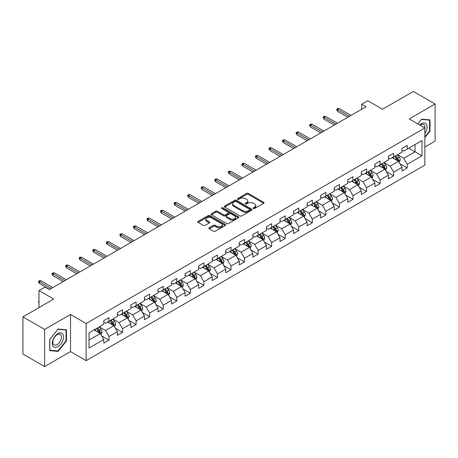<?xml version="1.0" encoding="UTF-8"?>
<svg xmlns="http://www.w3.org/2000/svg" width="458" height="458" viewBox="0 0 458 458"><rect width="100%" height="100%" fill="white"/><g stroke="black" fill="none" stroke-linecap="round" stroke-linejoin="round"><path stroke-width="0.69" d="M253.44 208.499A0.842 0.487 0 0 0 254.637 208.499L263.694 203.266A1.208 0.698 0 0 0 264.048 202.774A1.208 0.698 0 0 0 263.694 202.281L248.345 193.419A1.208 0.698 0 0 0 246.639 193.419L237.576 198.646A0.842 0.487 0 0 0 237.33 198.995A0.842 0.487 0 0 0 237.576 199.339A0.842 0.487 0 0 0 238.773 199.339L239.946 198.663A3.859 2.227 0 0 1 245.402 198.663L246.679 199.402A3.859 2.227 0 0 1 247.812 200.976A3.859 2.227 0 0 1 246.679 202.55L245.511 203.226A0.842 0.487 0 0 0 245.259 203.575A0.842 0.487 0 0 0 245.511 203.919A0.842 0.487 0 0 0 246.702 203.919L247.875 203.243A3.859 2.227 0 0 1 253.331 203.243L254.614 203.982A3.859 2.227 0 0 1 255.741 205.556A3.859 2.227 0 0 1 254.614 207.131L253.44 207.806A0.842 0.487 0 0 0 253.194 208.15A0.842 0.487 0 0 0 253.44 208.499L253.44 207.806M209.197 227.786A1.208 0.698 0 0 0 208.842 228.279A1.208 0.698 0 0 0 209.197 228.771L213.502 231.256A1.208 0.698 0 0 0 215.208 231.256L225.273 225.451A1.208 0.698 0 0 0 225.628 224.958A1.208 0.698 0 0 0 225.273 224.466L209.924 215.598A1.208 0.698 0 0 0 208.218 215.598L198.154 221.409A1.208 0.698 0 0 0 197.799 221.901A1.208 0.698 0 0 0 198.154 222.393L203.358 225.399A1.208 0.698 0 0 0 205.064 225.399L209.369 222.914A1.208 0.698 0 0 0 209.724 222.422A1.208 0.698 0 0 0 209.369 221.93L206.787 220.435A3.229 1.861 0 0 1 205.842 219.119A3.229 1.861 0 0 1 207.835 217.401A3.229 1.861 0 0 1 211.35 217.802L221.46 223.636A3.229 1.861 0 0 1 222.405 224.958A3.229 1.861 0 0 1 220.412 226.676A3.229 1.861 0 0 1 216.897 226.275L215.208 225.302A1.208 0.698 0 0 0 213.502 225.302L209.197 227.786L209.197 228.771M424.847 147.029L435.1 141.11L435.1 103.989L413.379 91.445L382.533 109.256L367.763 100.726L361.677 104.241L366.022 106.748L49.401 289.548L45.056 287.04L38.976 290.549L38.976 307.61M44.621 329.428L44.621 366.555L70.515 351.601L70.515 314.48L44.621 329.428L22.9 316.89L53.746 299.08L38.976 290.549M70.515 314.48L86.156 323.508L424.847 127.965L424.847 165.092L86.156 360.635L86.156 323.508M435.1 103.989L409.206 118.937L424.847 127.965M240.026 215.947A1.208 0.698 0 0 0 241.732 215.947L251.797 210.136A1.208 0.698 0 0 0 252.152 209.644A1.208 0.698 0 0 0 251.797 209.151L236.448 200.283A1.208 0.698 0 0 0 234.742 200.283L224.678 206.094A1.208 0.698 0 0 0 224.323 206.587A1.208 0.698 0 0 0 224.678 207.079L240.026 215.947M222.073 208.682A0.842 0.487 0 0 1 222.931 208.796L222.931 207.795L238.538 216.806A1.208 0.698 0 0 1 238.887 217.298A1.208 0.698 0 0 1 238.538 217.79L228.473 223.601A1.208 0.698 0 0 1 226.767 223.601L211.413 214.739L215.724 212.272L215.724 211.264L211.413 213.754A1.208 0.698 0 0 0 211.064 214.247A1.208 0.698 0 0 0 211.413 214.739L211.413 213.754M215.724 212.272A1.208 0.698 0 0 1 217.43 212.272L217.43 211.264A1.208 0.698 0 0 0 215.724 211.264M217.43 211.264L223.653 214.859A1.208 0.698 0 0 0 225.359 214.859L228.216 213.21A1.208 0.698 0 0 0 228.571 212.718A1.208 0.698 0 0 0 228.216 212.226L221.735 208.487A0.842 0.487 0 0 1 221.489 208.138A0.842 0.487 0 0 1 222.01 207.692A0.842 0.487 0 0 1 222.931 207.795M44.621 366.555L22.9 354.011L22.9 316.89M101.75 335.977L109.004 340.168L109.004 336.504L117.345 331.689L117.345 335.348L122.561 332.342L122.561 328.678L130.902 323.863L130.902 327.522L136.118 324.516L136.118 320.852L144.459 316.037L144.459 319.695L149.669 316.69L149.669 313.026L158.01 308.211L158.01 311.875L163.225 308.864L163.225 305.2L171.567 300.385L171.567 304.049L176.782 301.038L176.782 297.374L185.124 292.559L185.124 296.223L190.333 293.212L190.333 289.548L198.675 284.733L198.675 288.397L203.89 285.386L203.89 281.722L212.231 276.907L212.231 280.571L217.441 277.559L217.441 273.895L225.783 269.081L225.783 272.745L230.998 269.733L230.998 266.069L239.339 261.255L239.339 264.919L244.555 261.907L244.555 258.243L252.896 253.429L252.896 257.093L258.106 254.081L258.106 250.423L266.447 245.602L266.447 249.266L271.663 246.255L271.663 242.597L280.004 237.776L280.004 241.44L285.219 238.429L285.219 234.771L293.561 229.956L293.561 233.614L298.771 230.603L298.771 226.945L307.112 222.13L307.112 225.788L312.327 222.777L312.327 219.119L320.669 214.304L320.669 217.962L325.878 214.957L325.878 211.293L334.22 206.478L334.22 210.136L339.435 207.131L339.435 203.466L347.777 198.652L347.777 202.31L352.992 199.304L352.992 195.64L361.333 190.826L361.333 194.484L366.543 191.478L366.543 187.814L374.884 183L374.884 186.664L380.1 183.652L380.1 179.988L388.441 175.174L388.441 178.838L393.657 175.826L393.657 172.162L401.998 167.347L401.998 171.011L407.208 168L407.208 164.336L421.978 155.812L421.978 140.56L415.028 144.573L415.028 151.798L421.978 155.812M109.004 340.168L103.794 343.174L103.794 339.515L89.024 348.04L89.024 332.789L103.794 324.264L103.794 320.6L109.004 317.589L109.004 321.253L117.345 316.438L117.345 312.774L122.561 309.763L122.561 313.427L130.902 308.612L130.902 304.948L136.118 301.936L136.118 305.6L144.459 300.786L144.459 297.122L149.669 294.116L149.669 297.774L158.01 292.96L158.01 289.296L163.225 286.29L163.225 289.948L171.567 285.134L171.567 281.47L176.782 278.464L176.782 282.122L185.124 277.308L185.124 273.649L190.333 270.638L190.333 274.296L198.675 269.481L198.675 265.823L203.89 262.812L203.89 266.47L212.231 261.655L212.231 257.997L217.441 254.986L217.441 258.65L225.783 253.829L225.783 250.171L230.998 247.16L230.998 250.824L239.339 246.003L239.339 242.345L244.555 239.334L244.555 242.998L252.896 238.177L252.896 234.519L258.106 231.508L258.106 235.172L266.447 230.357L266.447 226.693L271.663 223.681L271.663 227.345L280.004 222.531L280.004 218.867L285.219 215.855L285.219 219.519L293.561 214.705L293.561 211.041L298.771 208.029L298.771 211.693L307.112 206.879L307.112 203.215L312.327 200.203L312.327 203.867L320.669 199.053L320.669 195.389L325.878 192.377L325.878 196.041L334.22 191.226L334.22 187.562L339.435 184.551L339.435 188.215L347.777 183.4L347.777 179.736L352.992 176.731L352.992 180.389L361.333 175.574L361.333 171.91L366.543 168.905L366.543 172.563L374.884 167.748L374.884 164.084L380.1 161.079L380.1 164.737L388.441 159.922L388.441 156.258L393.657 153.253L393.657 156.911L401.998 152.096L401.998 148.438L407.208 145.426L407.208 149.085L421.978 140.56M107.619 322.054L113.87 325.667L105.529 330.481L99.277 326.869M103.794 322.255L105.529 323.262L109.004 321.253M105.529 330.481L109.004 336.504M113.87 325.667L117.345 331.689M121.17 314.228L127.427 317.841L119.086 322.655L112.828 319.049M117.345 314.428L119.086 315.436L122.561 313.427M119.086 322.655L122.561 328.678M127.427 317.841L130.902 323.863M134.726 306.402L140.984 310.014L132.643 314.829L126.385 311.222M130.902 306.602L132.643 307.61L136.118 305.6M132.643 314.829L136.118 320.852M140.984 310.014L144.459 316.037M148.278 298.576L154.535 302.188L146.194 307.009L139.936 303.396M144.459 298.776L146.194 299.784L149.669 297.774M146.194 307.009L149.669 313.026M154.535 302.188L158.01 308.211M161.834 290.756L168.092 294.362L159.75 299.183L153.493 295.57M158.01 290.956L159.75 291.958L163.225 289.948M159.75 299.183L163.225 305.2M168.092 294.362L171.567 300.385M175.391 282.93L181.643 286.536L173.307 291.357L167.05 287.744M171.567 283.13L173.307 284.132L176.782 282.122M173.307 291.357L176.782 297.374M181.643 286.536L185.124 292.559M188.942 275.103L195.2 278.716L186.858 283.531L180.601 279.918M185.124 275.304L186.858 276.306L190.333 274.296M186.858 283.531L190.333 289.548M195.2 278.716L198.675 284.733M202.499 267.277L208.756 270.89L200.415 275.705L194.158 272.092M198.675 267.478L200.415 268.48L203.89 266.47M200.415 275.705L203.89 281.722M208.756 270.89L212.231 276.907M216.056 259.451L222.307 263.064L213.966 267.878L207.714 264.266M212.231 259.652L213.966 260.654L217.441 258.65M213.966 267.878L217.441 273.895M222.307 263.064L225.783 269.081M229.607 251.625L235.864 255.238L227.523 260.052L221.266 256.44M225.783 251.826L227.523 252.827L230.998 250.824M227.523 260.052L230.998 266.069M235.864 255.238L239.339 261.255M243.164 243.799L249.421 247.412L241.08 252.226L234.822 248.614M239.339 243.999L241.08 245.001L244.555 242.998M241.08 252.226L244.555 258.243M249.421 247.412L252.896 253.429M256.715 235.973L262.972 239.586L254.631 244.4L248.373 240.788M252.896 236.173L254.631 237.175L258.106 235.172M254.631 244.4L258.106 250.423M262.972 239.586L266.447 245.602M270.272 228.147L276.529 231.759L268.188 236.574L261.93 232.962M266.447 228.347L268.188 229.349L271.663 227.345M268.188 236.574L271.663 242.597M276.529 231.759L280.004 237.776M283.828 220.321L290.08 223.933L281.739 228.748L275.487 225.136M280.004 220.521L281.739 221.523L285.219 219.519M281.739 228.748L285.219 234.771M290.08 223.933L293.561 229.956M297.379 212.495L303.637 216.107L295.296 220.922L289.038 217.31M293.561 212.695L295.296 213.697L298.771 211.693M295.296 220.922L298.771 226.945M303.637 216.107L307.112 222.13M310.936 204.669L317.194 208.281L308.852 213.096L302.595 209.483M307.112 204.869L308.852 205.877L312.327 203.867M308.852 213.096L312.327 219.119M317.194 208.281L320.669 214.304M324.493 196.843L330.745 200.455L322.403 205.27L316.152 201.657M320.669 197.043L322.403 198.051L325.878 196.041M322.403 205.27L325.878 211.293M330.745 200.455L334.22 206.478M338.044 189.017L344.301 192.629L335.96 197.444L329.703 193.837M334.22 189.217L335.96 190.225L339.435 188.215M335.96 197.444L339.435 203.466M344.301 192.629L347.777 198.652M351.601 181.191L357.858 184.803L349.517 189.623L343.26 186.011M347.777 181.391L349.517 182.399L352.992 180.389M349.517 189.623L352.992 195.64M357.858 184.803L361.333 190.826M365.152 173.364L371.409 176.977L363.068 181.797L356.811 178.185M361.333 173.571L363.068 174.572L366.543 172.563M363.068 181.797L366.543 187.814M371.409 176.977L374.884 183M378.709 165.544L384.966 169.151L376.625 173.971L370.367 170.359M374.884 165.744L376.625 166.746L380.1 164.737M376.625 173.971L380.1 179.988M384.966 169.151L388.441 175.174M392.266 157.718L398.517 161.331L390.176 166.145L383.924 162.533M388.441 157.918L390.176 158.92L393.657 156.911M390.176 166.145L393.657 172.162M398.517 161.331L401.998 167.347M408.771 148.186L415.028 151.798L403.733 158.319L397.475 154.707M401.998 150.092L403.733 151.094L407.208 149.085M403.733 158.319L407.208 164.336M70.515 351.601L86.156 360.635M361.677 104.241L361.677 109.256M89.024 340.013L100.319 333.493L94.062 329.88M100.319 333.493L103.794 339.515M399.954 163.809L407.208 168M386.397 171.636L393.657 175.826M372.846 179.462L380.1 183.652M359.29 187.288L366.543 191.478M345.733 195.114L352.992 199.304M332.182 202.94L339.435 207.131M318.625 210.766L325.878 214.957M305.074 218.592L312.327 222.777M291.517 226.418L298.771 230.603M277.96 234.244L285.219 238.429M264.409 242.07L271.663 246.255M250.852 249.896L258.106 254.081M237.296 257.722L244.555 261.907M223.744 265.543L230.998 269.733M210.188 273.369L217.441 277.559M196.637 281.195L203.89 285.386M183.08 289.021L190.333 293.212M169.523 296.847L176.782 301.038M155.972 304.673L163.225 308.864M142.415 312.499L149.669 316.69M128.858 320.325L136.118 324.516M115.307 328.151L122.561 332.342M424.847 137.509L430.016 131.074L430.016 119.893L421.635 119.149L417.81 123.906M49.704 350.645L58.092 351.395L66.473 340.964L66.473 329.783L58.092 329.033L49.704 339.464L49.704 350.645M429.581 130.822L430.016 131.074M66.038 340.712L66.473 340.964M57.204 350.885L58.092 351.395M253.778 208.613L254.614 208.132A3.859 2.227 0 0 0 255.741 206.558L255.741 205.556M247.812 200.976L247.812 201.978A3.859 2.227 0 0 1 246.679 203.552L245.849 204.039M263.694 202.281L263.694 203.266L248.345 194.421A1.208 0.698 0 0 0 246.639 194.421L237.914 199.459M251.797 209.151L251.797 210.136L236.448 201.291A1.208 0.698 0 0 0 234.742 201.291L224.695 207.09M249.667 209.987A0.842 0.487 0 0 0 249.913 209.644A0.842 0.487 0 0 0 249.667 209.295L236.191 201.52A0.842 0.487 0 0 0 234.994 201.52L233.757 202.23A3.859 2.227 0 0 0 232.63 203.804A3.859 2.227 0 0 0 233.757 205.384L242.969 210.703A3.859 2.227 0 0 0 248.431 210.703L249.667 209.987L249.667 210.989A0.842 0.487 0 0 0 249.913 210.646L249.913 209.644M232.63 203.804L232.63 204.812A3.859 2.227 0 0 0 233.757 206.386L233.757 205.384M249.667 210.989L248.431 211.705A3.859 2.227 0 0 1 242.969 211.705L233.757 206.386M217.43 212.272L223.653 215.867A1.208 0.698 0 0 0 225.359 215.867L228.216 214.212A1.208 0.698 0 0 0 228.571 213.72L228.571 212.718M222.931 208.796L238.521 217.802M230.116 218.592A3.229 1.861 0 0 0 233.632 218.993A3.229 1.861 0 0 0 235.624 217.275A3.229 1.861 0 0 0 234.679 215.958L231.118 213.903A1.208 0.698 0 0 0 229.412 213.903L226.555 215.552A1.208 0.698 0 0 0 226.2 216.044A1.208 0.698 0 0 0 226.555 216.537L230.116 218.592L230.116 219.594A3.229 1.861 0 0 0 233.632 220A3.229 1.861 0 0 0 235.624 218.277L235.624 217.275M226.2 216.044L226.2 217.046A1.208 0.698 0 0 0 226.555 217.539L226.555 216.537M230.116 219.594L226.555 217.539M222.405 224.958L222.405 225.96A3.229 1.861 0 0 1 220.412 227.678A3.229 1.861 0 0 1 216.897 227.277L215.208 226.304A1.208 0.698 0 0 0 213.502 226.304L209.214 228.782M205.842 219.119L205.842 220.126A3.229 1.861 0 0 0 206.787 221.443L206.787 220.435M209.352 222.92L206.787 221.443M225.256 225.456L209.924 216.605A1.208 0.698 0 0 0 208.218 216.605L198.171 222.405M399.204 162.516L400.24 159.911A3.258 1.878 -120 0 0 399.199 157.14L397.407 154.747M394.281 158.88L393.061 157.254M398.013 161.039L398.483 160.054A3.258 1.878 -120 0 0 397.55 158.096L395.758 155.697M394.939 156.172L396.931 158.829A1.66 0.956 60 0 1 397.229 159.332L398.483 160.054M394.716 156.304L396.508 158.697A3.258 1.878 60 0 1 397.441 160.655M349.425 116.332L337.592 109.496L337.592 111.305L336.813 110.052L336.813 109.044L337.592 109.496L339.155 108.592L350.994 115.427M337.592 111.305L347.862 117.231M336.813 109.044L337.678 108.546L339.155 108.592M424.847 133.484A7.986 4.609 120 0 0 426.352 130.662A7.986 4.609 120 0 0 425.854 123.591A7.986 4.609 120 0 0 419.728 125.017M429.043 119.807L429.581 120.122L429.581 130.954L424.847 136.845M417.828 123.912L421.457 119.395L429.581 120.122M424.847 128.395A6.046 3.492 120 0 0 423.69 124.53A6.046 3.492 120 0 0 420.078 125.217M57.914 346.637A7.986 4.609 120 0 0 63.565 336.853A7.986 4.609 120 0 0 57.914 333.596A7.986 4.609 120 0 0 52.269 343.374A7.986 4.609 120 0 0 57.914 346.637M57.124 344.593A6.046 3.492 120 0 0 61.074 339.264A6.046 3.492 120 0 0 60.147 334.42A6.046 3.492 120 0 0 57.124 334.718A6.046 3.492 120 0 0 53.174 340.048A6.046 3.492 120 0 0 54.101 344.897A6.046 3.492 120 0 0 57.124 344.593M49.79 339.389L57.914 329.285L66.038 330.006L66.038 340.838L57.914 350.948L49.79 350.221L49.79 339.389M65.5 329.697L66.038 330.006M385.653 170.342L386.684 167.737A3.258 1.878 -120 0 0 385.647 164.966L383.856 162.573M380.724 166.706L379.51 165.08M384.462 168.865L384.926 167.88A3.258 1.878 -120 0 0 383.993 165.916L382.201 163.523M381.388 163.998L383.375 166.649A1.66 0.956 60 0 1 383.678 167.159L384.926 167.88M381.159 164.124L382.951 166.523A3.258 1.878 60 0 1 383.884 168.481M372.096 178.168L373.133 175.563A3.258 1.878 -120 0 0 372.091 172.792L370.299 170.399M367.173 174.532L365.953 172.906M370.906 176.691L371.375 175.706A3.258 1.878 -120 0 0 370.442 173.742L368.65 171.349M367.831 171.824L369.824 174.475A1.66 0.956 60 0 1 370.121 174.979L371.375 175.706M367.602 171.95L369.4 174.349A3.258 1.878 60 0 1 370.327 176.307M335.874 124.158L324.041 117.322L324.041 119.132L323.256 117.878L323.256 116.87L324.041 117.322L325.604 116.418L337.437 123.254M324.041 119.132L334.311 125.057M323.256 116.87L324.127 116.372L325.604 116.418M322.317 131.978L310.484 125.148L310.484 126.958L309.7 125.698L309.7 124.696L310.484 125.148L312.047 124.244L323.88 131.08M310.484 126.958L320.755 132.883M309.7 124.696L310.57 124.198L312.047 124.244M358.54 185.994L359.576 183.389A3.258 1.878 -120 0 0 358.54 180.618L356.742 178.225M353.616 182.358L352.397 180.733M357.355 184.517L357.818 183.526A3.258 1.878 -120 0 0 356.885 181.568L355.093 179.175M354.274 179.645L356.267 182.301A1.66 0.956 60 0 1 356.57 182.805L357.818 183.526M354.051 179.776L355.843 182.175A3.258 1.878 60 0 1 356.776 184.133M344.989 193.82L346.019 191.215A3.258 1.878 -120 0 0 344.983 188.444L343.191 186.051M340.065 190.184L338.846 188.559M343.798 192.337L344.261 191.352A3.258 1.878 -120 0 0 343.334 189.394L341.536 187.001M340.723 187.471L342.71 190.127A1.66 0.956 60 0 1 343.013 190.631L344.261 191.352M340.494 187.603L342.286 189.996A3.258 1.878 60 0 1 343.219 191.959M331.432 201.646L332.468 199.041A3.258 1.878 -120 0 0 331.426 196.27L329.634 193.877M326.508 198.011L325.289 196.385M330.241 200.163L330.71 199.178A3.258 1.878 -120 0 0 329.777 197.221L327.985 194.827M327.167 195.297L329.159 197.953A1.66 0.956 60 0 1 329.457 198.457L330.71 199.178M326.943 195.429L328.735 197.822A3.258 1.878 60 0 1 329.668 199.78M308.766 139.804L296.927 132.975L296.927 134.778L296.149 133.524L296.149 132.522L296.927 132.975L298.496 132.07L310.329 138.906M296.927 134.778L307.198 140.709M296.149 132.522L297.019 132.024L298.496 132.07M295.21 147.631L283.376 140.801L283.376 142.604L282.592 141.35L282.592 140.348L283.376 140.801L284.939 139.896L296.773 146.732M283.376 142.604L293.647 148.535M282.592 140.348L283.462 139.845L284.939 139.896M281.653 155.457L269.819 148.627L269.819 150.43L269.041 149.176L269.041 148.174L269.819 148.627L271.382 147.722L283.216 154.558M269.819 150.43L280.09 156.361M269.041 148.174L269.905 147.671L271.382 147.722M317.881 209.472L318.911 206.867A3.258 1.878 -120 0 0 317.875 204.096L316.077 201.703M312.951 205.837L311.738 204.211M316.69 207.989L317.154 207.005A3.258 1.878 -120 0 0 316.22 205.047L314.428 202.654M313.615 203.123L315.602 205.779A1.66 0.956 60 0 1 315.905 206.283L317.154 207.005M313.387 203.255L315.178 205.648A3.258 1.878 60 0 1 316.112 207.606M268.102 163.283L256.268 156.453L256.268 158.256L255.484 157.002L255.484 156.001L256.268 156.453L257.831 155.548L269.665 162.378M256.268 158.256L266.533 164.187M255.484 156.001L256.354 155.497L257.831 155.548M304.324 217.298L305.36 214.693A3.258 1.878 -120 0 0 304.318 211.922L302.526 209.524M299.4 213.663L298.181 212.037M303.133 215.815L303.597 214.831A3.258 1.878 -120 0 0 302.669 212.873L300.872 210.48M300.059 210.949L302.045 213.605A1.66 0.956 60 0 1 302.349 214.109L303.597 214.831M299.83 211.081L301.627 213.474A3.258 1.878 60 0 1 302.555 215.432M254.545 171.109L242.711 164.279L242.711 166.082L241.927 164.828L241.927 163.827L242.711 164.279L244.274 163.374L256.108 170.204M242.711 166.082L252.982 172.013M241.927 163.827L242.797 163.323L244.274 163.374M290.767 225.124L291.803 222.519A3.258 1.878 -120 0 0 290.761 219.748L288.969 217.35M285.844 221.489L284.624 219.863M289.576 223.641L290.046 222.657A3.258 1.878 -120 0 0 289.113 220.699L287.321 218.306M286.502 218.775L288.494 221.432A1.66 0.956 60 0 1 288.792 221.935L290.046 222.657M286.279 218.907L288.071 221.3A3.258 1.878 60 0 1 289.004 223.258M240.988 178.935L229.155 172.105L229.155 173.908L228.376 172.655L228.376 171.653L229.155 172.105L230.723 171.2L242.557 178.03M229.155 173.908L239.425 179.839M228.376 171.653L229.24 171.149L230.723 171.2M277.216 232.95L278.246 230.345A3.258 1.878 -120 0 0 277.21 227.569L275.418 225.176M272.287 229.309L271.073 227.683M276.025 231.467L276.489 230.483A3.258 1.878 -120 0 0 275.556 228.525L273.764 226.132M272.951 226.601L274.937 229.258A1.66 0.956 60 0 1 275.241 229.761L276.489 230.483M272.722 226.733L274.514 229.126A3.258 1.878 60 0 1 275.447 231.084M227.437 186.761L215.604 179.931L215.604 181.734L214.819 180.481L214.819 179.479L215.604 179.931L217.166 179.026L229 185.856M215.604 181.734L225.874 187.666M214.819 179.479L215.689 178.975L217.166 179.026M263.659 240.776L264.695 238.171A3.258 1.878 -120 0 0 263.653 235.395L261.861 233.002M258.736 237.135L257.516 235.509M262.468 239.294L262.938 238.309A3.258 1.878 -120 0 0 262.005 236.351L260.213 233.958M259.394 234.427L261.386 237.084A1.66 0.956 60 0 1 261.684 237.588L262.938 238.309M259.165 234.559L260.963 236.952A3.258 1.878 60 0 1 261.89 238.91M213.88 194.587L202.047 187.757L202.047 189.56L201.262 188.307L201.262 187.305L202.047 187.757L203.61 186.853L215.443 193.682M202.047 189.56L212.317 195.492M201.262 187.305L202.133 186.801L203.61 186.853M250.108 248.597L251.139 245.998A3.258 1.878 -120 0 0 250.102 243.221L248.305 240.828M245.179 244.961L243.959 243.335M248.917 247.12L249.381 246.135A3.258 1.878 -120 0 0 248.448 244.177L246.656 241.784M245.837 242.253L247.83 244.91A1.66 0.956 60 0 1 248.133 245.414L249.381 246.135M245.614 242.385L247.406 244.778A3.258 1.878 60 0 1 248.339 246.736M200.329 202.413L188.49 195.577L188.49 197.387L187.711 196.133L187.711 195.131L188.49 195.577L190.059 194.679L201.892 201.509M188.49 197.387L198.761 203.318M187.711 195.131L188.581 194.627L190.059 194.679M236.551 256.423L237.582 253.824A3.258 1.878 -120 0 0 236.546 251.047L234.754 248.654M231.628 252.787L230.408 251.161M235.36 254.946L235.824 253.961A3.258 1.878 -120 0 0 234.897 252.003L233.099 249.61M232.286 250.079L234.273 252.736A1.66 0.956 60 0 1 234.576 253.24L235.824 253.961M232.057 250.211L233.849 252.604A3.258 1.878 60 0 1 234.782 254.562M186.772 210.239L174.939 203.404L174.939 205.213L174.154 203.959L174.154 202.957L174.939 203.404L176.502 202.505L188.335 209.335M174.939 205.213L185.209 211.144M174.154 202.957L175.025 202.453L176.502 202.505M222.994 264.249L224.031 261.65A3.258 1.878 -120 0 0 222.989 258.873L221.197 256.48M218.071 260.613L216.852 258.988M221.804 262.772L222.273 261.787A3.258 1.878 -120 0 0 221.34 259.829L219.548 257.436M218.729 257.906L220.722 260.562A1.66 0.956 60 0 1 221.019 261.066L222.273 261.787M218.506 258.037L220.298 260.43A3.258 1.878 60 0 1 221.231 262.388M173.216 218.065L161.382 211.23L161.382 213.039L160.603 211.785L160.603 210.777L161.382 211.23L162.945 210.331L174.779 217.161M161.382 213.039L171.653 218.964M160.603 210.777L161.468 210.279L162.945 210.331M209.443 272.075L210.474 269.47A3.258 1.878 -120 0 0 209.438 266.699L207.64 264.306M204.514 268.44L203.3 266.814M208.253 270.598L208.716 269.613A3.258 1.878 -120 0 0 207.783 267.655L205.991 265.256M205.178 265.732L207.165 268.388A1.66 0.956 60 0 1 207.468 268.892L208.716 269.613M204.949 265.863L206.741 268.256A3.258 1.878 60 0 1 207.674 270.214M159.665 225.891L147.831 219.056L147.831 220.865L147.047 219.611L147.047 218.603L147.831 219.056L149.394 218.157L161.227 224.987M147.831 220.865L158.096 226.79M147.047 218.603L147.917 218.105L149.394 218.157M195.887 279.901L196.923 277.296A3.258 1.878 -120 0 0 195.881 274.525L194.089 272.132M190.963 276.266L189.744 274.64M194.696 278.424L195.16 277.439A3.258 1.878 -120 0 0 194.232 275.481L192.434 273.082M191.621 273.558L193.608 276.214A1.66 0.956 60 0 1 193.911 276.718L195.16 277.439M191.392 273.689L193.19 276.082A3.258 1.878 60 0 1 194.118 278.04M146.108 233.717L134.274 226.882L134.274 228.691L133.49 227.437L133.49 226.429L134.274 226.882L135.837 225.977L147.671 232.813M134.274 228.691L144.545 234.616M133.49 226.429L134.36 225.931L135.837 225.977M182.33 287.727L183.366 285.122A3.258 1.878 -120 0 0 182.324 282.351L180.532 279.958M177.406 284.092L176.187 282.466M181.139 286.25L181.608 285.265A3.258 1.878 -120 0 0 180.675 283.302L178.883 280.909M178.065 281.384L180.057 284.04A1.66 0.956 60 0 1 180.355 284.544L181.608 285.265M177.841 281.51L179.633 283.908A3.258 1.878 60 0 1 180.566 285.866M132.551 241.543L120.717 234.708L120.717 236.517L119.939 235.263L119.939 234.256L120.717 234.708L122.286 233.803L134.12 240.639M120.717 236.517L130.988 242.442M119.939 234.256L120.809 233.757L122.286 233.803M168.779 295.553L169.809 292.948A3.258 1.878 -120 0 0 168.773 290.177L166.981 287.784M163.85 291.918L162.636 290.292M167.588 294.076L168.052 293.091A3.258 1.878 -120 0 0 167.118 291.128L165.327 288.735M164.514 289.21L166.5 291.861A1.66 0.956 60 0 1 166.804 292.364L168.052 293.091M164.285 289.336L166.077 291.735A3.258 1.878 60 0 1 167.01 293.692M119 249.364L107.166 242.534L107.166 244.343L106.382 243.084L106.382 242.082L107.166 242.534L108.729 241.629L120.563 248.465M107.166 244.343L117.437 250.268M106.382 242.082L107.252 241.584L108.729 241.629M155.222 303.379L156.258 300.774A3.258 1.878 -120 0 0 155.216 298.003L153.424 295.61M150.298 299.744L149.079 298.118M154.031 301.902L154.501 300.912A3.258 1.878 -120 0 0 153.567 298.954L151.775 296.561M150.957 297.03L152.949 299.687A1.66 0.956 60 0 1 153.247 300.19L154.501 300.912M150.728 297.162L152.525 299.561A3.258 1.878 60 0 1 153.459 301.519M105.443 257.19L93.609 250.36L93.609 252.163L92.831 250.91L92.831 249.908L93.609 250.36L95.172 249.455L107.006 256.291M93.609 252.163L103.88 258.094M92.831 249.908L93.695 249.41L95.172 249.455M141.671 311.205L142.701 308.6A3.258 1.878 -120 0 0 141.665 305.83L139.867 303.436M136.742 307.57L135.522 305.944M140.48 309.723L140.944 308.738A3.258 1.878 -120 0 0 140.011 306.78L138.219 304.387M137.4 304.856L139.392 307.513A1.66 0.956 60 0 1 139.696 308.016L140.944 308.738M137.177 304.988L138.969 307.381A3.258 1.878 60 0 1 139.902 309.345M91.892 265.016L80.053 258.186L80.053 259.989L79.274 258.736L79.274 257.734L80.053 258.186L81.621 257.281L93.455 264.117M80.053 259.989L90.323 265.921M79.274 257.734L80.144 257.23L81.621 257.281M128.114 319.031L129.145 316.426A3.258 1.878 -120 0 0 128.108 313.656L126.316 311.263M123.191 315.396L121.971 313.77M126.923 317.549L127.387 316.564A3.258 1.878 -120 0 0 126.46 314.606L124.662 312.213M123.849 312.682L125.836 315.339A1.66 0.956 60 0 1 126.139 315.843L127.387 316.564M123.62 312.814L125.412 315.207A3.258 1.878 60 0 1 126.345 317.165M78.335 272.842L66.502 266.012L66.502 267.815L65.717 266.562L65.717 265.56L66.502 266.012L68.065 265.108L79.898 271.943M66.502 267.815L76.772 273.747M65.717 265.56L66.587 265.056L68.065 265.108M114.557 326.857L115.593 324.253A3.258 1.878 -120 0 0 114.552 321.482L112.76 319.089M109.634 323.222L108.414 321.596M113.366 325.375L113.836 324.39A3.258 1.878 -120 0 0 112.903 322.432L111.111 320.039M110.292 320.508L112.284 323.165A1.66 0.956 60 0 1 112.582 323.669L113.836 324.39M110.069 320.64L111.861 323.033A3.258 1.878 60 0 1 112.794 324.991M64.778 280.668L52.945 273.838L52.945 275.642L52.166 274.388L52.166 273.386L52.945 273.838L54.508 272.934L66.347 279.769M52.945 275.642L63.215 281.573M52.166 273.386L53.031 272.882L54.508 272.934M101.006 334.684L102.037 332.079A3.258 1.878 -120 0 0 101 329.308L99.203 326.909M96.077 331.048L94.863 329.422M99.815 333.201L100.279 332.216A3.258 1.878 -120 0 0 99.346 330.258L97.554 327.865M96.741 328.334L98.728 330.991A1.66 0.956 60 0 1 99.031 331.495L100.279 332.216M96.512 328.466L98.304 330.859A3.258 1.878 60 0 1 99.237 332.817M38.976 302.864L38.609 302.28L38.609 301.278L38.976 301.066M38.976 301.49L38.609 301.278M51.227 288.494L39.394 281.664L39.394 283.468L38.609 282.214L38.609 281.212L39.394 281.664L40.957 280.76L52.79 287.59M39.394 283.468L49.664 289.399M38.609 281.212L39.48 280.708L40.957 280.76M254.614 208.132L254.614 207.131M245.511 203.919L245.511 203.226M246.679 203.552L246.679 202.55M237.576 199.339L237.576 198.646M246.639 194.421L246.639 193.419M248.345 194.421L248.345 193.419M224.678 207.079L224.678 206.094M234.742 201.291L234.742 200.283M236.448 201.291L236.448 200.283M242.969 211.705L242.969 210.703M248.431 211.705L248.431 210.703M223.653 215.867L223.653 214.859M225.359 215.867L225.359 214.859M228.216 214.212L228.216 213.21M238.538 217.79L238.538 216.806M213.502 226.304L213.502 225.302M215.208 226.304L215.208 225.302M216.897 227.277L216.897 226.275M209.369 222.914L209.369 221.93M198.154 222.393L198.154 221.409M208.218 216.605L208.218 215.598M209.924 216.605L209.924 215.598M225.273 225.451L225.273 224.466M398.197 161.142L400.218 159.974M397.55 158.096L399.199 157.14M395.231 159.43L396.508 158.697M384.646 168.968L386.666 167.8M383.993 165.916L385.647 164.966M381.68 167.256L382.951 166.523M371.089 176.794L373.11 175.626M370.442 173.742L372.091 172.792M368.123 175.082L369.4 174.349M357.532 184.62L359.553 183.452M356.885 181.568L358.54 180.618M354.572 182.908L355.843 182.175M343.981 192.446L346.002 191.278M343.334 189.394L344.983 188.444M341.015 190.734L342.286 189.996M330.424 200.272L332.445 199.104M329.777 197.221L331.426 196.27M327.459 198.56L328.735 197.822M316.873 208.098L318.888 206.93M316.22 205.047L317.875 204.096M313.907 206.386L315.178 205.648M303.316 215.924L305.337 214.756M302.669 212.873L304.318 211.922M300.351 214.212L301.627 213.474M289.759 223.75L291.78 222.582M289.113 220.699L290.761 219.748M286.794 222.038L288.071 221.3M276.208 231.576L278.229 230.408M275.556 228.525L277.21 227.569M273.243 229.864L274.514 229.126M262.652 239.397L264.672 238.234M262.005 236.351L263.653 235.395M259.686 237.685L260.963 236.952M249.095 247.223L251.116 246.061M248.448 244.177L250.102 243.221M246.135 245.511L247.406 244.778M235.544 255.049L237.565 253.887M234.897 252.003L236.546 251.047M232.578 253.337L233.849 252.604M221.987 262.875L224.008 261.713M221.34 259.829L222.989 258.873M219.021 261.163L220.298 260.43M208.436 270.701L210.451 269.533M207.783 267.655L209.438 266.699M205.47 268.989L206.741 268.256M194.879 278.527L196.9 277.359M194.232 275.481L195.881 274.525M191.913 276.815L193.19 276.082M181.322 286.353L183.343 285.185M180.675 283.302L182.324 282.351M178.357 284.641L179.633 283.908M167.771 294.179L169.792 293.011M167.118 291.128L168.773 290.177M164.806 292.467L166.077 291.735M154.214 302.005L156.235 300.837M153.567 298.954L155.216 298.003M151.249 300.293L152.525 299.561M140.658 309.831L142.678 308.663M140.011 306.78L141.665 305.83M137.698 308.12L138.969 307.381M127.106 317.657L129.127 316.489M126.46 314.606L128.108 313.656M124.141 315.946L125.412 315.207M113.55 325.483L115.571 324.316M112.903 322.432L114.552 321.482M110.584 323.772L111.861 323.033M99.999 333.31L102.014 332.142M99.346 330.258L101 329.308M97.033 331.598L98.304 330.859"/></g></svg>
